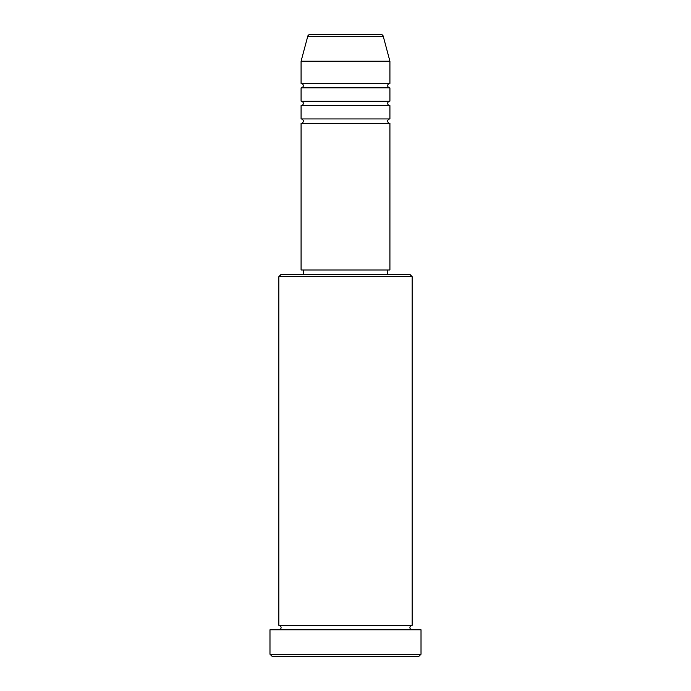 <?xml version="1.0" encoding="UTF-8"?>
<svg xmlns="http://www.w3.org/2000/svg" width="691" height="691" viewBox="0 0 691 691"><rect width="100%" height="100%" fill="white"/><g stroke="black" fill="none" stroke-linecap="round" stroke-linejoin="round"><path stroke-width="1.04" d="M383.22 36.2L307.78 36.2A2.22 2.22 0 0 1 309.922 34.55L381.078 34.55A2.22 2.22 0 0 1 383.22 36.2L389.923 61.205L301.077 61.205L301.077 83.412A2.22 2.22 0 0 1 303.297 85.632A2.22 2.22 0 0 1 301.077 87.852L301.077 101.18A2.22 2.22 0 0 1 303.297 103.4A2.22 2.22 0 0 1 301.077 105.628L301.077 118.947A2.22 2.22 0 0 1 303.297 121.175A2.22 2.22 0 0 1 301.077 123.395L301.077 269.982L389.923 269.982L389.923 123.395L301.077 123.395M389.923 61.205L389.923 83.412A2.22 2.22 0 0 0 387.703 85.632A2.22 2.22 0 0 0 389.923 87.852L389.923 101.18A2.22 2.22 0 0 0 387.703 103.4A2.22 2.22 0 0 0 389.923 105.628L389.923 118.947A2.22 2.22 0 0 0 387.703 121.175A2.22 2.22 0 0 0 389.923 123.395M278.87 276.65L281.09 274.422L409.91 274.422L412.13 276.65L278.87 276.65L278.87 625.355A2.22 2.22 0 0 1 281.09 627.575A2.22 2.22 0 0 1 278.87 629.795M418.798 656.45L272.202 656.45L269.982 654.23L421.018 654.23L418.798 656.45M412.13 276.65L412.13 625.355A2.22 2.22 0 0 0 409.91 627.575A2.22 2.22 0 0 0 412.13 629.795M389.923 105.628L301.077 105.628M389.923 118.947L301.077 118.947M303.297 269.982L303.297 274.422M387.703 269.982L387.703 274.422M412.13 625.355L278.87 625.355M421.018 654.23L421.018 629.795L269.982 629.795L269.982 654.23M307.78 36.2L301.077 61.205M389.923 83.412L301.077 83.412M389.923 87.852L301.077 87.852M389.923 101.18L301.077 101.18"/></g></svg>
